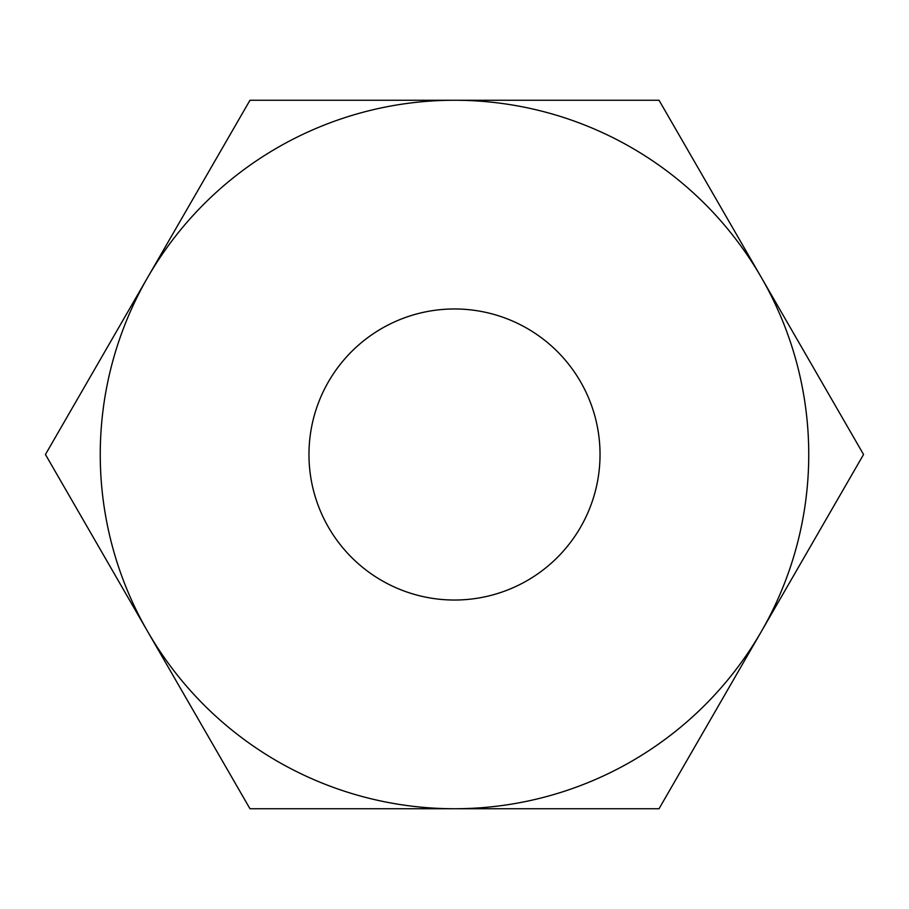 <?xml version="1.0" encoding="UTF-8"?>
<svg xmlns="http://www.w3.org/2000/svg" width="909" height="909" viewBox="0 0 909 909"><rect width="100%" height="100%" fill="white"/><g stroke="black" fill="none" stroke-linecap="round" stroke-linejoin="round"><path stroke-width="1.36" d="M100.251 454.5A354.249 354.249 0 0 0 147.713 631.619L249.975 808.749L659.025 808.749L863.55 454.5L659.025 100.251L249.975 100.251L45.45 454.5L147.713 631.619A354.249 354.249 0 0 0 761.288 631.619A354.249 354.249 0 0 0 454.5 100.251A354.249 354.249 0 0 0 100.251 454.5M308.969 454.5A145.531 145.531 0 0 0 454.5 600.031A145.531 145.531 0 0 0 600.031 454.5A145.531 145.531 0 0 0 454.5 308.969A145.531 145.531 0 0 0 308.969 454.5"/></g></svg>
